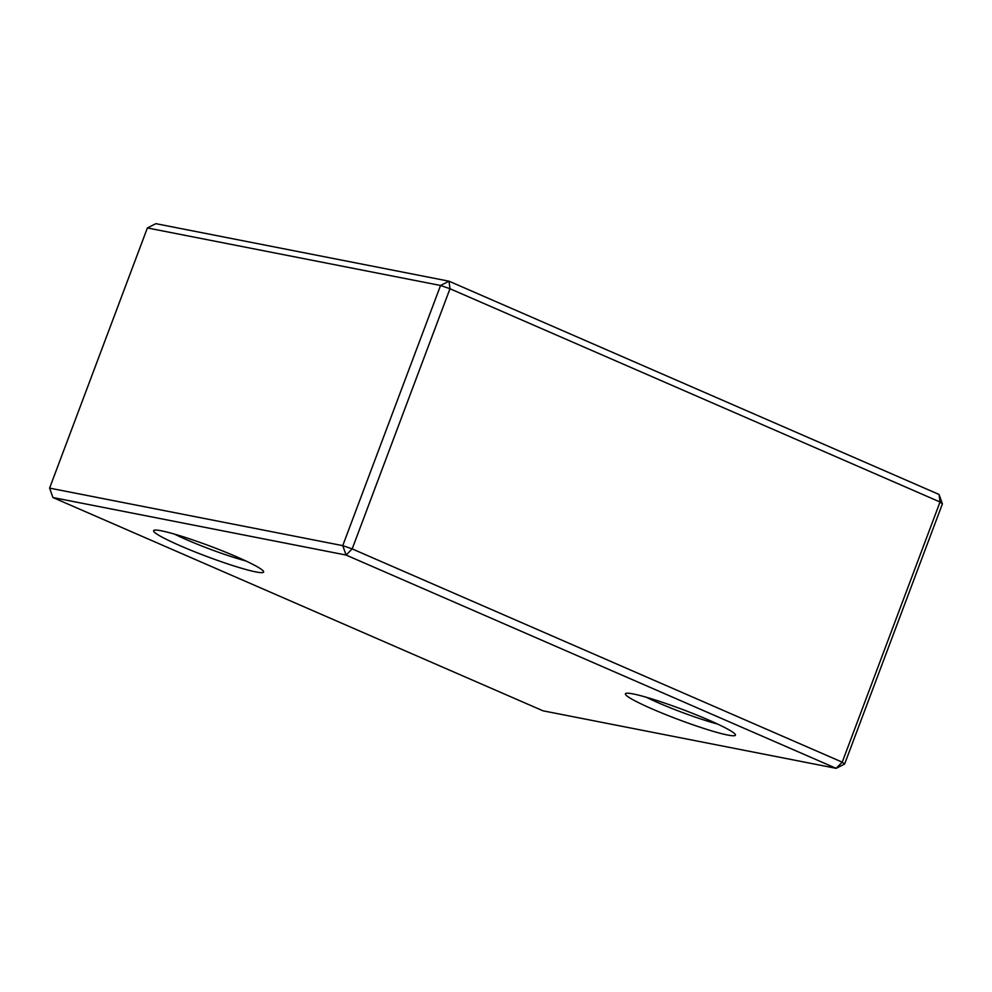 <?xml version="1.0" encoding="UTF-8"?>
<svg xmlns="http://www.w3.org/2000/svg" width="992" height="992" viewBox="0 0 992 992"><rect width="100%" height="100%" fill="white"/><g stroke="black" fill="none" stroke-linecap="round" stroke-linejoin="round"><path stroke-width="1.49" d="M147.386 227.949L49.6 488.114L342.748 545.637L440.547 285.473L147.386 227.949L155.868 223.671L449.016 281.195L440.547 285.473L449.984 288.734L449.016 281.195L939.064 494.462L940.032 502.002L449.984 288.734L352.185 548.898L346.084 555.049L342.748 545.637L352.185 548.898L842.233 762.166L844.614 764.051L836.132 768.329L842.233 762.166L940.032 502.002L942.4 503.886L844.614 764.051M542.984 710.805L836.132 768.329L346.084 555.049L52.936 497.538L542.984 710.805M180.37 545.823A58.764 5.431 -159.4 0 0 237.162 566.94A58.764 5.431 -159.4 0 0 263.574 571.479A58.764 5.431 -159.4 0 0 210.54 546.282A58.764 5.431 -159.4 0 0 154.033 530.311A58.764 5.431 -159.4 0 0 180.37 545.823M174.381 534.08A51.423 4.749 -159.4 0 0 186.471 539.673A51.423 4.749 -159.4 0 0 245.78 560.926M942.4 503.886L939.064 494.462M49.6 488.114L52.936 497.538M652.178 708.945A58.764 5.431 -159.4 0 0 708.97 730.062A58.764 5.431 -159.4 0 0 735.382 734.613A58.764 5.431 -159.4 0 0 682.347 709.416A58.764 5.431 -159.4 0 0 625.84 693.433A58.764 5.431 -159.4 0 0 652.178 708.945M646.189 697.202A51.423 4.749 -159.4 0 0 658.291 702.795A51.423 4.749 -159.4 0 0 717.588 724.048"/></g></svg>
